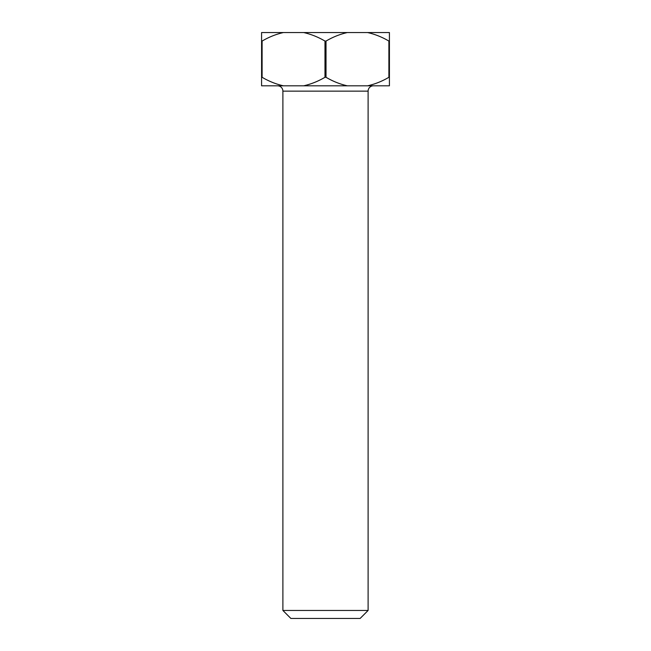 <?xml version="1.0" encoding="UTF-8"?>
<svg xmlns="http://www.w3.org/2000/svg" width="651" height="651" viewBox="0 0 651 651"><rect width="100%" height="100%" fill="white"/><g stroke="black" fill="none" stroke-linecap="round" stroke-linejoin="round"><path stroke-width="0.98" d="M360.125 618.45L290.875 618.45L282.892 610.459L368.108 610.459L360.125 618.45M368.108 610.459L368.108 91.14A5.33 5.33 0 0 1 373.438 85.81M368.108 91.14L282.892 91.14A5.33 5.33 0 0 0 277.562 85.81M282.892 91.14L282.892 610.459M261.58 77.29L262.109 77.29L262.109 41.07L261.58 41.07L261.58 85.81L389.42 85.81L389.42 41.07L388.891 41.07L388.891 77.29L389.42 77.29M326.021 41.07L324.979 41.07L324.979 77.29L326.021 77.29L326.021 41.07C332.751 37.091 339.846 34.251 347.308 32.55L389.42 32.55L389.42 41.07M261.58 41.07L261.58 32.55L347.308 32.55M262.109 41.07C268.839 37.091 275.934 34.251 283.397 32.55M303.691 32.55C311.121 34.243 318.217 37.083 324.979 41.07M367.603 32.55C375.033 34.243 382.129 37.083 388.891 41.07M324.979 77.29C318.249 81.269 311.154 84.109 303.691 85.81M347.308 85.81C339.879 84.125 332.783 81.285 326.021 77.29M283.397 85.81C275.967 84.125 268.871 81.285 262.109 77.29M388.891 77.29C382.161 81.269 375.066 84.109 367.603 85.81"/></g></svg>
